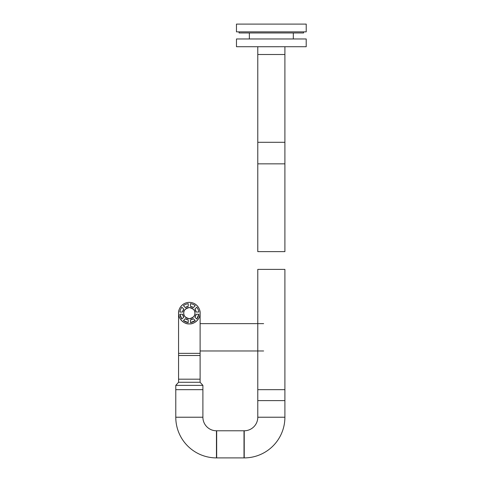 <?xml version="1.0" encoding="UTF-8"?>
<svg xmlns="http://www.w3.org/2000/svg" width="482" height="482" viewBox="0 0 482 482"><rect width="100%" height="100%" fill="white"/><g stroke="black" fill="none" stroke-linecap="round" stroke-linejoin="round"><path stroke-width="0.72" d="M183.763 313.131A5.579 5.579 0 0 1 189.336 307.558A5.579 5.579 0 0 1 194.915 313.131C195.228 310.498 193.372 308.637 189.336 307.558C185.305 308.637 183.443 310.498 183.763 313.131A5.579 5.579 0 0 0 189.336 318.71A5.579 5.579 0 0 0 194.915 313.131A5.579 5.579 0 0 1 189.342 318.71A5.579 5.579 0 0 1 183.763 313.137C183.443 315.77 185.305 317.632 189.342 318.71C193.372 317.626 195.234 315.77 194.915 313.131A5.579 5.579 0 0 0 194.842 312.234M200.108 313.131C200.59 318.463 194.668 324.386 189.336 323.904C184.01 324.386 178.087 318.463 178.569 313.131A10.773 10.773 0 0 1 189.336 302.365A10.773 10.773 0 0 1 200.108 313.131A10.773 10.773 0 0 1 189.336 323.904A10.773 10.773 0 0 1 178.569 313.131C178.135 309.986 181.365 302.509 189.336 302.365C197.307 302.509 200.542 309.986 200.108 313.131C200.542 309.98 197.307 302.509 189.336 302.365C181.365 302.515 178.135 309.986 178.569 313.137A10.773 10.773 0 0 1 189.336 302.365A10.773 10.773 0 0 1 200.108 313.131C200.542 316.282 197.307 323.759 189.336 323.904C181.365 323.759 178.135 316.282 178.569 313.131L178.569 355.505L200.108 355.505L200.108 313.131M188.245 319.934L188.245 322.585A9.513 9.513 0 0 1 183.431 320.59L185.299 318.716L183.431 320.59L188.245 322.585A9.513 9.513 0 0 1 183.431 320.59L185.305 318.716A6.887 6.887 0 0 0 188.245 319.934L185.299 318.716M183.756 317.168L181.883 319.042A9.513 9.513 0 0 1 179.888 314.228L182.539 314.228L179.888 314.228L181.883 319.042A9.513 9.513 0 0 1 179.888 314.228L182.539 314.228A6.887 6.887 0 0 0 183.756 317.168L182.539 314.228A6.887 6.887 0 0 0 182.648 314.782M182.539 312.041L179.888 312.041A9.513 9.513 0 0 1 181.883 307.227L183.756 309.101L182.539 312.041A6.887 6.887 0 0 1 183.756 309.101L181.883 307.227L183.756 309.101L182.533 312.041A6.887 6.887 0 0 1 183.756 309.101M185.299 307.552L183.431 305.678A9.513 9.513 0 0 1 188.245 303.684L188.245 306.335L185.299 307.552A6.887 6.887 0 0 1 188.245 306.335L188.239 303.684L188.245 306.335L185.299 307.552A6.887 6.887 0 0 1 188.245 306.335M190.432 306.335L190.432 303.684A9.513 9.513 0 0 1 195.246 305.678L193.372 307.552L190.432 306.335A6.887 6.887 0 0 1 193.372 307.552L195.246 305.678L193.372 307.552L190.432 306.335A6.887 6.887 0 0 1 193.372 307.552M196.138 312.041A6.887 6.887 0 0 0 194.921 309.101L196.795 307.227A9.513 9.513 0 0 1 198.789 312.041L196.138 312.041L194.921 309.101A6.887 6.887 0 0 1 196.138 312.041L198.789 312.041L196.138 312.041L194.921 309.095M196.138 314.228L198.789 314.228A9.513 9.513 0 0 1 196.795 319.042L194.921 317.168L196.795 319.042L198.789 314.228A9.513 9.513 0 0 1 196.795 319.042L194.921 317.168A6.887 6.887 0 0 0 196.138 314.228L194.921 317.168M193.372 318.716L195.246 320.59A9.513 9.513 0 0 1 190.432 322.585L190.432 319.934L190.432 322.585L195.246 320.59A9.513 9.513 0 0 1 190.432 322.585L190.432 319.934L193.372 318.716A6.887 6.887 0 0 1 190.432 319.934M178.708 314.867A10.773 10.773 0 0 1 178.569 313.137M198.62 311.065A9.513 9.513 0 0 1 198.789 312.041M200.108 353.354L178.569 353.354L178.569 379.183L200.108 379.183L200.108 353.354M202.898 389.673L202.898 417.225A13.556 13.556 0 0 0 216.454 430.781L216.454 457.9A40.675 40.675 0 0 1 175.779 417.225L175.779 385.365L202.898 385.365L202.898 389.673L175.779 389.673L199.494 389.673M216.454 430.781L244.006 430.781L244.006 457.9L216.454 457.9M200.102 379.183L200.102 382.274L178.575 382.274L175.779 385.365M244.229 457.9A40.675 40.675 0 0 0 284.898 417.225L284.898 389.673L257.786 389.673L257.786 417.225A13.556 13.556 0 0 1 244.229 430.781L216.671 430.781L216.671 457.9L244.229 457.9L244.229 430.781M284.898 400.608L257.786 400.608L257.786 269.396L284.898 269.396L284.898 400.608M248.995 24.1L306.221 24.1L306.221 31.86L236.463 31.86L236.463 24.1L248.995 24.1M306.209 38.97L236.475 38.97L236.475 46.718L306.209 46.718L306.209 38.97M272.71 46.736L284.904 46.718L284.898 54.496L257.786 54.496L284.898 54.496L284.898 163.838L257.786 163.838L257.786 46.736L272.71 46.736M303.6 31.86L303.6 32.957L239.09 32.957L239.09 31.86M284.898 251.634L257.786 251.634L257.786 142.298L284.898 142.298L284.898 251.634M200.108 350.968L263.63 350.968M263.63 323.633L200.108 323.633M202.898 417.225L175.779 417.225M284.898 417.225L257.786 417.225M178.575 382.274L178.575 379.183M200.102 382.274L202.898 385.365M293.321 38.97L293.321 32.957M249.363 38.97L249.363 32.957"/></g></svg>
